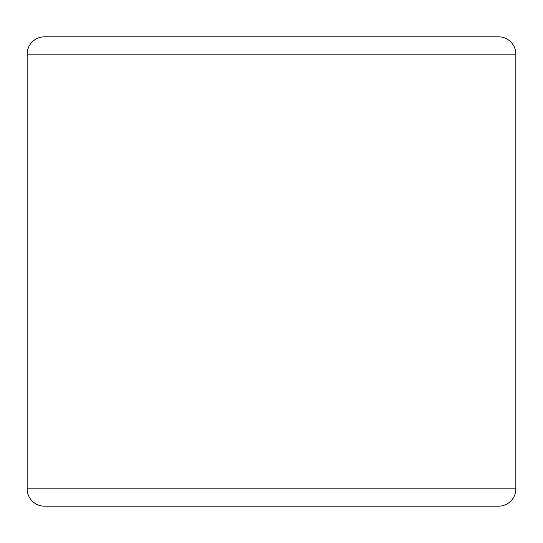 <?xml version="1.0" encoding="UTF-8"?>
<svg xmlns="http://www.w3.org/2000/svg" width="543" height="543" viewBox="0 0 543 543"><rect width="100%" height="100%" fill="white"/><g stroke="black" fill="none" stroke-linecap="round" stroke-linejoin="round"><path stroke-width="0.81" d="M469.349 36.829L271.5 36.829M515.85 54.157L515.85 488.843A17.328 17.328 0 0 1 498.522 506.171L44.478 506.171A17.328 17.328 0 0 1 27.15 488.843L27.15 54.157A17.328 17.328 0 0 1 44.478 36.829L498.522 36.829A17.328 17.328 0 0 1 515.85 54.157L27.15 54.157A17.328 17.328 0 0 1 44.478 36.829M44.478 506.171A17.328 17.328 0 0 1 27.15 488.843L515.85 488.843"/></g></svg>
